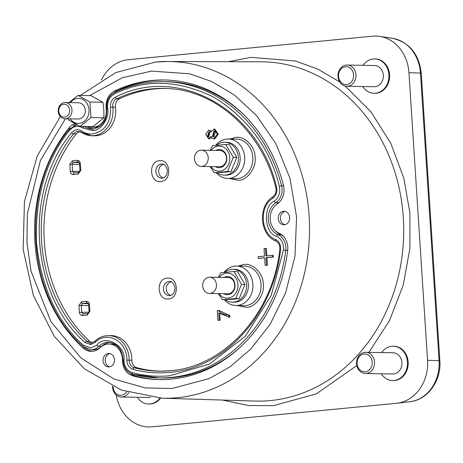 <?xml version="1.0" encoding="UTF-8"?>
<svg xmlns="http://www.w3.org/2000/svg" width="463" height="463" viewBox="0 0 463 463"><rect width="100%" height="100%" fill="white"/><g stroke="black" fill="none" stroke-linecap="round" stroke-linejoin="round"><path stroke-width="0.69" d="M356.811 365.562L316.327 393.863L273.592 405.629L248.521 405.536L222.506 400.055M228.259 61.689L251.068 57.371L295.458 60.989L318.012 69.201L339.663 81.905M283.466 250.026L271.156 295.643L245.274 336.26L209.247 364.15L169.834 375.759C157.2 376.957 144.711 375.927 132.366 372.657C127.111 370.794 124.304 366.627 123.939 360.168C126.526 345.942 104.742 333.771 96.946 345.08L90.927 347.939L83.363 345.271C56.874 321.623 41.213 287.101 36.386 241.703C35.321 195.947 46.352 158.855 69.473 130.427C73.495 125.994 77.975 125.189 82.906 128.019L92.525 130.566C101.183 130.78 109.858 117.793 107.63 107.954C107.156 101.507 109.395 96.854 114.344 94.006C145.11 78.698 178.4 79.821 214.219 97.369C248.405 118.945 270.108 148.559 279.339 186.219C280.566 192.521 278.9 197.487 274.327 201.116C262.585 205.665 264.419 234.023 276.596 236.269C281.579 238.977 283.871 243.567 283.466 250.026L285.764 250.275A148.166 125.791 91 0 1 170.824 377.449A148.166 125.791 91 0 1 156.992 377.883A148.166 125.791 91 0 1 132.927 374.318A1.684 0.868 -75.1 0 1 132.823 374.301A1.684 0.868 -75.1 0 1 132.366 372.657M91.477 342.892A1.684 0.885 84.5 0 0 91.437 342.892A1.684 0.885 84.5 0 0 90.707 344.553L85.151 342.597C30.037 294.769 23.295 190.507 71.58 132.731C74.537 129.461 77.83 128.87 81.453 130.96C84.833 133.275 88.595 134.27 92.745 133.952C105.142 131.127 111.056 122.278 110.478 107.404L112.775 107.144A7.732 6.563 91 0 1 116.826 98.729A141.4 120.044 91 0 1 152.159 88.855A141.4 120.044 91 0 1 165.36 88.445C215.191 89.261 261.89 131.081 275.844 187.665L276.579 187.226C277.493 191.861 276.261 195.513 272.898 198.176C258.805 206.648 260.559 233.774 275.566 239.446A1.684 0.839 114 0 0 275.769 241.003A1.684 0.839 114 0 0 275.936 241.038M170.297 370.718A141.4 120.044 91 0 1 160.557 371.181L170.343 370.713C224.7 366.65 272.915 313.376 279.831 249.366L280.613 249.557C273.378 314.093 225.319 368.207 169.614 372.374C157.096 373.537 144.896 372.53 133.014 369.347A1.684 0.868 -75.1 0 1 134.218 367.72A7.732 6.563 91 0 1 129.136 360.179L131.851 360.226A24.637 20.916 -89 0 0 111.056 335.6L108.383 335.594C103.295 335.663 98.787 337.55 94.851 341.254A1.684 0.677 -133.8 0 0 95.129 342.452L90.707 344.553M238.156 266.086L243.723 264.489C252.711 262.695 263.418 273.448 263.325 284.178C264.795 294.752 255.611 307.426 246.495 307.368L237.49 305.528M229.943 139.05L235.511 137.453C244.499 135.659 255.206 146.412 255.107 157.142C256.583 167.722 247.392 180.391 238.283 180.339L229.272 178.492M160.823 181.496C149.474 183.18 148.056 161.217 159.48 160.707C170.83 159.029 172.253 180.987 160.823 181.496M168.422 298.948C157.073 300.632 155.649 278.668 167.074 278.159C178.423 276.475 179.847 298.438 168.422 298.948M363.079 65.324A17.172 14.579 91 0 1 373.259 59.009A17.172 14.579 91 0 1 374.66 58.951A17.172 14.579 91 0 1 388.937 75.544A17.172 14.579 91 0 1 375.47 93.237A17.172 14.579 91 0 1 374.075 93.289A17.172 14.579 91 0 1 362.72 86.529M374.66 58.951L375.337 58.963A17.172 14.579 91 0 1 389.615 75.556A17.172 14.579 91 0 1 376.147 93.248A17.172 14.579 91 0 1 374.752 93.3L374.075 93.289M381.657 352.575A17.172 14.579 91 0 1 391.837 346.26A17.172 14.579 91 0 1 393.232 346.202A17.172 14.579 91 0 1 407.515 362.795A17.172 14.579 91 0 1 394.048 380.488A17.172 14.579 91 0 1 392.647 380.54A17.172 14.579 91 0 1 381.298 373.78M393.232 346.202L393.909 346.214A17.172 14.579 91 0 1 408.192 362.807A17.172 14.579 91 0 1 394.725 380.499A17.172 14.579 91 0 1 393.324 380.551L392.647 380.54M159.897 398.116A17.172 14.579 91 0 1 150.047 403.967A17.172 14.579 91 0 1 148.652 404.025A17.172 14.579 91 0 1 137.297 397.266M160.563 398.145A17.172 14.579 91 0 1 150.724 403.979A17.172 14.579 91 0 1 149.329 404.037L148.652 404.025M78.068 95.413L91.008 95.633L102.913 102.282L103.857 110.038L103.915 117.781L93.011 126.63L80.076 126.411L90.974 117.561L89.972 102.063L78.068 95.413L68.929 102.612M85.423 348.211A16.164 13.722 -89 0 0 92.299 351.324M88.45 126.549A16.164 13.722 -89 0 0 92.38 127.302A16.164 13.722 -89 0 0 106.212 108.521A16.164 13.722 91 0 1 114.679 90.922A149.833 127.203 91 0 1 152.124 80.464A149.833 127.203 91 0 1 164.324 79.977A149.833 127.203 91 0 1 283.449 185.246A16.164 13.722 91 0 1 277.123 204.044A16.164 13.722 -89 0 0 270.242 219.352A16.164 13.722 -89 0 0 279.01 233.155A16.164 13.722 91 0 1 287.673 250.512A149.833 127.203 91 0 1 159.237 379.602A149.833 127.203 91 0 1 133.112 375.95A16.164 13.722 91 0 1 122.487 360.191A16.164 13.722 -89 0 0 109.037 344.038A16.164 13.722 -89 0 0 107.723 344.09A16.164 13.722 -89 0 0 100.124 347.696A16.164 13.722 91 0 1 92.531 351.301A16.164 13.722 91 0 1 91.217 351.353A16.164 13.722 91 0 1 82.993 347.939A149.833 127.203 91 0 1 68.779 128.176A16.164 13.722 91 0 1 74.815 123.702M117.012 345.705A16.164 13.722 -89 0 0 111.207 344.078L109.037 344.038M165.413 80.001A149.833 127.203 -89 0 0 154.295 80.498A149.833 127.203 -89 0 0 116.85 90.956A16.164 13.722 -89 0 0 114.141 92.687M283.489 211.325A6.737 5.718 91 0 1 284.039 211.302A6.737 5.718 91 0 1 289.641 217.813A6.737 5.718 91 0 1 284.357 224.746A6.737 5.718 91 0 1 283.807 224.769A6.737 5.718 91 0 1 278.211 218.264A6.737 5.718 91 0 1 283.489 211.325M108.33 353.489A6.737 5.718 91 0 1 108.874 353.466A6.737 5.718 91 0 1 114.477 359.971A6.737 5.718 91 0 1 109.199 366.91A6.737 5.718 91 0 1 108.649 366.933A6.737 5.718 91 0 1 103.046 360.422A6.737 5.718 91 0 1 108.33 353.489M346.787 86.263L374.185 86.726A10.608 9.005 -89 0 0 375.047 86.691A10.608 9.005 -89 0 0 383.364 75.764A10.608 9.005 -89 0 0 374.544 65.514L347.146 65.052A10.608 9.005 91 0 1 355.972 75.301A10.608 9.005 91 0 1 347.649 86.228A10.608 9.005 91 0 1 346.787 86.263A10.608 9.005 91 0 1 337.967 76.013A10.608 9.005 91 0 1 346.283 65.086A10.608 9.005 91 0 1 347.146 65.052M365.365 373.514L392.763 373.977A10.608 9.005 -89 0 0 393.625 373.942A10.608 9.005 -89 0 0 401.942 363.015A10.608 9.005 -89 0 0 393.122 352.765L365.724 352.302A10.608 9.005 91 0 1 374.544 362.552A10.608 9.005 91 0 1 366.227 373.479A10.608 9.005 91 0 1 365.365 373.514A10.608 9.005 91 0 1 356.545 363.264A10.608 9.005 91 0 1 364.861 352.337A10.608 9.005 91 0 1 365.724 352.302M128.807 392.612A10.608 9.005 91 0 1 122.226 396.959A10.608 9.005 91 0 1 121.364 396.994L148.762 397.462A10.608 9.005 -89 0 0 149.624 397.428A10.608 9.005 -89 0 0 150.469 397.3M121.364 396.994A10.608 9.005 91 0 1 112.538 386.339M70.474 102.636A12.524 10.632 91 0 1 77.616 98.422A12.524 10.632 91 0 1 89.023 109.876A12.524 10.632 91 0 1 79.231 123.378A12.524 10.632 91 0 1 70.197 118.887M68.171 119.755L80.076 126.411M110.096 342.481A17.785 15.1 -89 0 0 109.783 342.51A17.785 15.1 -89 0 0 101.426 346.474A14.538 12.339 91 0 1 94.597 349.721A14.538 12.339 91 0 1 93.237 349.762L90.563 349.675A14.492 12.304 91 0 0 91.917 349.629A14.492 12.304 91 0 0 98.729 346.399A1.684 0.677 -133.8 0 1 96.946 345.08M346.654 84.532A8.924 7.576 91 0 1 338.522 76.366A8.924 7.576 91 0 1 345.502 66.747A8.924 7.576 91 0 1 353.634 74.913A8.924 7.576 91 0 1 346.654 84.532M365.232 371.783A8.924 7.576 91 0 1 357.1 363.617A8.924 7.576 91 0 1 364.08 353.998A8.924 7.576 91 0 1 372.206 362.164A8.924 7.576 91 0 1 365.232 371.783M126.578 391.901A8.924 7.576 91 0 1 121.231 395.269A8.924 7.576 91 0 1 113.082 386.588M65.607 118.771A8.126 6.899 91 0 1 64.942 118.794A8.126 6.899 91 0 1 58.188 110.946A8.126 6.899 91 0 1 64.56 102.572A8.126 6.899 91 0 1 65.219 102.549A8.126 6.899 91 0 1 71.979 110.397A8.126 6.899 91 0 1 65.607 118.771M65.219 102.549L78.565 102.774A8.126 6.899 91 0 1 85.319 110.628A8.126 6.899 91 0 1 78.947 118.997A8.126 6.899 91 0 1 78.288 119.02L64.942 118.794M64.606 117.075A6.441 5.469 91 0 1 58.737 111.184A6.441 5.469 91 0 1 63.778 104.239A6.441 5.469 91 0 1 69.647 110.13A6.441 5.469 91 0 1 64.606 117.075M166.692 88.497A141.36 120.01 -89 0 0 154.839 88.948A141.36 120.01 -89 0 0 119.518 98.816A7.686 6.523 -89 0 0 115.484 107.184L112.775 107.144A24.597 20.881 -89 0 1 93.734 135.642A24.597 20.881 -89 0 1 91.437 135.717L94.116 135.804A24.637 20.916 -89 0 0 96.414 135.734A24.637 20.916 -89 0 0 115.484 107.184M79.833 131.619A7.686 6.523 -89 0 0 76.21 133.963A141.36 120.01 -89 0 0 89.619 341.295A7.686 6.523 -89 0 0 92.253 342.747M224.005 272.4A19.695 16.72 91 0 1 234.949 266.15A19.695 16.72 91 0 1 236.315 266.08A19.695 16.72 91 0 1 252.931 284.982A19.695 16.72 91 0 1 237.484 305.412A19.695 16.72 91 0 1 235.65 305.47A19.695 16.72 91 0 1 224.428 299.827M215.793 145.365A19.695 16.72 91 0 1 226.731 139.114A19.695 16.72 91 0 1 228.103 139.045A19.695 16.72 91 0 1 244.713 157.947A19.695 16.72 91 0 1 229.272 178.377A19.695 16.72 91 0 1 227.431 178.434A19.695 16.72 91 0 1 216.215 172.792M224.63 272.331A16.431 13.948 91 0 1 231.598 269.344A16.431 13.948 91 0 1 232.935 269.292A16.431 13.948 91 0 1 246.605 285.167A16.431 13.948 91 0 1 233.717 302.096A16.431 13.948 91 0 1 232.38 302.148A16.431 13.948 91 0 1 225.469 299.845M232.38 302.148L234.156 302.177A16.431 13.948 -89 0 0 235.493 302.125A16.431 13.948 -89 0 0 248.382 285.196A16.431 13.948 -89 0 0 234.718 269.321L232.935 269.292M216.418 145.295A16.431 13.948 91 0 1 223.386 142.309A16.431 13.948 91 0 1 224.723 142.257A16.431 13.948 91 0 1 238.387 158.132A16.431 13.948 91 0 1 225.504 175.06A16.431 13.948 91 0 1 224.161 175.112A16.431 13.948 91 0 1 217.251 172.809M224.161 175.112L225.944 175.141A16.431 13.948 -89 0 0 227.281 175.089A16.431 13.948 -89 0 0 240.17 158.161A16.431 13.948 -89 0 0 226.5 142.286L224.723 142.257M235.771 298.519L239.209 298.577L233.225 299.225L222.518 299.793L235.771 298.519L241.524 284.369L234.023 271.492L220.77 272.771L218.345 277.349M227.553 171.484L230.996 171.541L225.006 172.19L214.3 172.763L227.553 171.484L233.306 157.333L225.805 144.456L212.552 145.735L210.133 150.313M219.34 277.366A12.547 10.655 91 0 1 226.511 273.124A12.547 10.655 91 0 1 237.947 284.606A12.547 10.655 91 0 1 228.132 298.137A12.547 10.655 91 0 1 219.063 293.611M218.276 293.6L222.518 299.793M211.128 150.33A12.547 10.655 91 0 1 218.299 146.088A12.547 10.655 91 0 1 229.729 157.57A12.547 10.655 91 0 1 219.913 171.102A12.547 10.655 91 0 1 210.85 166.576M210.057 166.564L214.3 172.763M223.722 293.692A9.092 7.721 -89 0 0 227.906 294.688A9.092 7.721 -89 0 0 235.019 284.89A9.092 7.721 -89 0 0 226.737 276.567A9.092 7.721 -89 0 0 223.999 277.447M209.426 293.449L227.692 293.762A8.126 6.899 -89 0 0 228.357 293.733A8.126 6.899 -89 0 0 234.729 285.364A8.126 6.899 -89 0 0 227.97 277.511L209.704 277.204A8.126 6.899 91 0 1 216.458 285.052A8.126 6.899 91 0 1 210.086 293.426A8.126 6.899 91 0 1 209.426 293.449A8.126 6.899 91 0 1 202.667 285.602A8.126 6.899 91 0 1 209.039 277.227A8.126 6.899 91 0 1 209.704 277.204M215.503 166.657A9.092 7.721 -89 0 0 219.694 167.652A9.092 7.721 -89 0 0 226.801 157.854A9.092 7.721 -89 0 0 218.519 149.532A9.092 7.721 -89 0 0 215.781 150.411M201.214 166.414L219.479 166.726A8.126 6.899 -89 0 0 220.139 166.697A8.126 6.899 -89 0 0 226.511 158.329A8.126 6.899 -89 0 0 219.757 150.481L201.486 150.168A8.126 6.899 91 0 1 208.246 158.016A8.126 6.899 91 0 1 201.874 166.391A8.126 6.899 91 0 1 201.214 166.414A8.126 6.899 91 0 1 194.454 158.566A8.126 6.899 91 0 1 200.826 150.191A8.126 6.899 91 0 1 201.486 150.168M233.306 157.333L236.749 157.391L229.249 144.514L225.805 144.456M236.749 157.391L230.996 171.541M241.524 284.369L244.962 284.427L237.461 271.549L234.023 271.492M244.962 284.427L239.209 298.577M214.288 136.99L213.275 136.348L214.41 130.994M209.079 136.886L208.385 136.382L209.143 132.146M171.275 281.88A6.812 5.782 -89 0 0 166.234 288.53A6.812 5.782 -89 0 0 171.044 295.348M163.676 164.429A6.812 5.782 -89 0 0 158.641 171.079A6.812 5.782 -89 0 0 163.451 177.896M215.422 131.648L213.831 137.031L212.384 136.336L213.975 130.942L215.422 131.648M209.826 132.632L208.61 136.95L207.499 136.365L208.709 132.071L209.826 132.632M229.035 317.149L218.785 312.884L219.259 320.182L217.911 320.315L217.292 310.667L218.38 310.563C221.059 313.37 224.567 314.938 228.913 315.262L229.035 317.149L229.92 317.161L228.433 317.161M228.583 315.262L229.798 315.28L229.92 317.161M210.85 132.169L213.935 129.073L217.384 134.177L213.837 138.923L212.28 138.344L211.116 136.348L208.651 138.819L205.705 134.351L208.668 130.184L210.85 132.169M258.215 258.4L264.633 257.781L265.12 265.334L266.543 265.195L266.057 257.642L272.47 257.029L272.36 255.35L265.947 255.97L265.461 248.417L264.032 248.556L264.523 256.103L258.111 256.722L258.215 258.4L264.639 257.879M78.542 162.015L78.23 162.004A1.684 0.885 -95.5 0 1 77.252 160.308C78.982 160.354 80.006 161.379 80.319 163.387L79.526 163.514L78.409 161.998L73.449 162.461L79.318 162.733M80.319 163.387L80.77 170.442L79.983 170.563L79.526 163.514M80.77 170.442L78.137 174.071A1.684 0.885 -95.5 0 1 78.866 172.41L78.866 172.41A1.684 0.885 -95.5 0 1 78.907 172.41M78.137 174.071L73.357 174.534A1.684 0.885 -95.5 0 1 74.086 172.873L74.086 172.873A1.684 0.885 -95.5 0 1 74.121 172.867L78.832 172.415M73.357 174.534C71.62 174.487 70.596 173.463 70.289 171.449L79.931 171.194M70.289 171.449L69.832 164.4L72.13 164.278L73.449 162.461A1.684 0.885 84.5 0 1 72.465 160.771L77.252 160.308M219.728 313.723L220.151 320.199L219.259 320.182M220.151 320.199L217.911 320.315M229.144 315.268L219.265 310.58L218.38 310.563M213.935 129.073L214.82 129.084L218.27 134.195L214.728 138.935L213.837 138.923M211.608 137.552L209.542 138.831L208.651 138.819M208.668 130.184L211.157 131.064M266.057 257.642L266.948 257.659L267.435 265.212L266.543 265.195M265.12 265.334L267.435 265.212M265.461 248.417L266.347 248.434L266.833 255.883M272.36 255.35L273.251 255.362L273.361 257.04L266.948 257.659M272.47 257.029L273.361 257.04M88.699 305.638L78.965 305.418L81.598 301.789A1.684 0.885 84.5 0 0 82.582 303.479L88.421 303.751M81.598 301.789L86.355 301.332A1.684 0.885 84.5 0 0 87.339 303.022L82.582 303.479L81.268 305.296L81.719 312.311L89.035 312.178M86.355 301.332C88.092 301.372 89.11 302.403 89.423 304.411L88.63 304.538L87.646 303.039M89.423 304.411L89.874 311.431L89.081 311.553L88.63 304.538M89.874 311.431L87.241 315.06A1.684 0.885 -95.5 0 1 87.97 313.399L87.97 313.399A1.684 0.885 -95.5 0 1 88.005 313.393M87.241 315.06L82.489 315.517A1.684 0.885 -95.5 0 1 83.218 313.856L83.218 313.856A1.684 0.885 -95.5 0 1 83.253 313.85L87.935 313.405M82.489 315.517C80.753 315.471 79.729 314.446 79.422 312.432L81.719 312.311L83.253 313.85M131.851 360.226A7.686 6.523 -89 0 0 136.903 367.72A141.36 120.01 -89 0 0 161.894 371.17M133.014 369.347C129.148 367.981 127.088 364.919 126.827 360.168C127.713 341.596 106.878 329.951 95.129 342.452M110.478 107.404C110.125 102.659 111.768 99.244 115.414 97.155C178.405 64.623 258.47 109.366 276.579 187.226M241.345 346.174A148.212 125.826 91 0 1 159.671 377.97L132.823 374.301C126.717 372.159 123.494 367.448 123.146 360.173L123.939 360.168M87.125 126.526A14.538 12.339 91 0 1 87.206 126.584A17.785 15.1 -89 0 0 93.387 128.893M93.3 128.905A1.684 0.885 84.5 0 0 93.254 128.905C102.711 126.787 107.242 119.882 106.855 108.192C106.264 100.975 108.817 95.743 114.511 92.502A1.684 0.822 64.5 0 1 114.697 92.461A148.166 125.791 91 0 1 162.027 81.621L164.706 81.627A148.212 125.826 91 0 1 245.257 116.184M279.496 202.013A14.538 12.339 91 0 1 278.61 202.672A17.785 15.1 -89 0 0 276.07 204.837M275.624 230.962A17.785 15.1 -89 0 0 280.682 234.712A14.538 12.339 91 0 1 283.663 236.634M109.962 353.605A6.737 5.718 -89 0 0 105.217 360.139A6.737 5.718 -89 0 0 109.737 366.829M285.121 211.446A6.737 5.718 -89 0 0 280.375 217.975A6.737 5.718 -89 0 0 284.895 224.665M92.38 127.302L94.55 127.337A16.164 13.722 -89 0 0 100.407 125.907M75.81 124.234A16.164 13.722 -89 0 0 73.189 125.924M130.138 373.201A16.164 13.722 -89 0 0 135.283 375.991A149.833 127.203 -89 0 0 160.32 379.619M89.972 102.063L102.913 102.282M90.974 117.561L103.915 117.781M116.254 395.008A39.899 33.874 -89 0 0 152.061 426.817L396.345 403.302A39.899 33.874 -89 0 0 396.901 403.244A39.899 33.874 -89 0 0 427.552 360.289L408.951 72.703A39.899 33.874 -89 0 0 379.654 36.374A39.899 33.874 -89 0 0 372.605 36.183L128.32 59.698A39.899 33.874 -89 0 0 101.391 80.041M345.224 86.072L370.927 111.768L390.778 143.264L403.765 177.89L409.911 212.905L409.905 248.237L403.296 284.965L389.476 320.645L368.878 352.355M255.125 401.056A169.666 144.039 -89 0 0 270.618 400.547A169.666 144.039 -89 0 0 403.314 217.633A169.666 144.039 -89 0 0 260.889 61.799L167.785 61.492A168.387 142.957 91 0 1 309.139 216.152A168.387 142.957 91 0 1 177.439 397.694A168.387 142.957 91 0 1 162.062 398.197L255.125 401.056M89.637 95.604L122.342 77.749L151.517 71.094L189.674 73.808L211.626 81.453L234.452 95.048L256.595 115.669L275.896 143.663L289.907 178.151L296.586 216.817L294.96 256.282L285.555 293.027L270.091 324.366L250.871 348.969L230.076 366.76L209.38 378.508L172.045 388.492L145.15 387.919L113.996 379.052L80.892 357.905L50.872 321.571L31.05 271.22L26.981 242.82L27.334 213.993L40.408 160.458L65.37 118.8M155.73 62.048A168.387 142.957 91 0 1 167.785 61.492L155.481 62.059L115.802 72.564L80.255 95.447M93.213 128.911A17.831 15.14 91 0 1 92.062 128.963L93.254 128.905A1.684 0.885 84.5 0 0 92.525 130.566M106.855 108.192L107.63 107.954M235.65 305.47L243.66 305.736A19.828 16.836 -89 0 0 245.506 305.678A19.828 16.836 -89 0 0 261.057 285.11A19.828 16.836 -89 0 0 244.331 266.086L236.315 266.08M227.431 178.434L235.441 178.701A19.828 16.836 -89 0 0 237.293 178.643A19.828 16.836 -89 0 0 252.839 158.074A19.828 16.836 -89 0 0 236.118 139.05M162.27 178.174A7.067 6.002 91 0 1 162.224 178.18A7.067 6.002 91 0 1 155.852 171.669A7.067 6.002 91 0 1 161.384 164.087A7.067 6.002 91 0 1 162.461 164.099C164.429 163.838 166.049 165.76 167.34 169.875C167.398 174.713 165.708 177.479 162.281 178.174L162.224 178.18M169.869 295.625A7.067 6.002 91 0 1 169.817 295.631A7.067 6.002 91 0 1 163.451 289.115A7.067 6.002 91 0 1 168.978 281.539A7.067 6.002 91 0 1 170.06 281.55C172.022 281.284 173.648 283.211 174.933 287.326C174.991 292.165 173.307 294.931 169.875 295.625L169.817 295.631M82.993 347.939L85.018 347.973M122.487 360.191L123.146 360.202M116.85 90.956L114.679 90.922M101.426 346.474L98.729 346.399A17.831 15.14 91 0 1 107.103 342.417A17.831 15.14 91 0 1 108.77 342.365C117.498 343.569 122.29 349.501 123.146 360.173M119.518 98.816L116.826 98.729A1.684 0.822 64.5 0 1 115.414 97.155M76.21 133.963L73.507 133.888A7.732 6.563 91 0 1 77.807 131.428A7.732 6.563 91 0 1 78.525 131.405L91.437 135.717A24.597 20.881 -89 0 1 81.615 132.435M74.068 172.873L78.866 172.41L79.983 170.563M74.121 172.867L72.587 171.327L72.13 164.278L79.595 164.62M212.384 136.336L213.275 136.348M207.499 136.365L208.385 136.382M83.201 313.856L87.97 313.399L89.081 311.553M69.832 164.4L72.465 160.771M79.422 312.432L78.965 305.418M160.557 371.181A141.4 120.044 91 0 1 134.218 367.72L136.903 367.72M126.827 360.168L129.136 360.179A24.597 20.881 -89 0 0 108.383 335.594M91.396 342.898A7.732 6.563 91 0 1 90.945 342.915A7.732 6.563 91 0 1 86.917 341.283A141.4 120.044 91 0 1 73.507 133.888A1.684 0.596 38.2 0 1 71.58 132.731M89.619 341.295L86.917 341.283A1.684 0.712 -47.3 0 0 85.151 342.597M81.453 130.96A1.684 0.776 124.3 0 0 81.395 132.366M272.898 198.176A1.684 0.764 -124.2 0 1 272.84 196.798C275.589 194.663 276.59 191.618 275.844 187.665M275.566 239.446C279.23 241.431 280.914 244.805 280.613 249.557M83.363 346.613A1.684 0.712 -47.3 0 1 83.114 346.527A1.684 0.712 -47.3 0 1 83.363 345.271M90.563 349.675L83.114 346.527C26.021 296.905 19.07 189.274 69.039 129.403A1.684 0.596 38.2 0 0 69.473 130.427M84.37 126.48A14.492 12.304 91 0 1 84.509 126.578A1.684 0.776 124.3 0 0 82.906 128.019M92.062 128.963A17.831 15.14 91 0 1 84.509 126.578L87.206 126.584M283.576 185.756L281.585 185.732A148.166 125.791 91 0 0 162.027 81.621C145.602 81.65 129.767 85.279 114.511 92.502A1.684 0.822 64.5 0 0 114.344 94.006M280.682 234.712L277.991 234.712A17.831 15.14 91 0 1 268.32 219.479A17.831 15.14 91 0 1 275.913 202.591A14.492 12.304 91 0 0 281.585 185.732L279.339 186.219M278.61 202.672L275.913 202.591A1.684 0.764 -124.2 0 1 274.327 201.116M287.697 250.309L285.764 250.275A14.492 12.304 91 0 0 277.991 234.712A1.684 0.839 114 0 0 276.596 236.269M427.552 360.289L439.063 360.648A6.737 0.341 -3.7 0 1 439.85 360.758C441.563 380.459 427.69 400.09 409.738 401.757A38.186 32.416 -89 0 0 439.063 360.648L420.468 73.061A6.737 0.341 -3.7 0 1 421.255 73.171C419.021 53.957 409.408 42.336 392.427 38.296L379.654 36.374M408.951 72.703L420.468 73.061A38.186 32.416 -89 0 0 392.427 38.296M70.104 128.199L68.779 128.176M106.895 108.533L106.212 108.521M135.283 375.991L133.112 375.95M90.945 342.915L94.851 341.254M228.103 139.045L236.113 139.05M279.831 249.366C280.046 245.315 278.691 242.531 275.769 241.003C259.535 234.787 257.677 205.971 272.84 196.798M69.039 129.403L76.794 124.75M439.85 360.758L421.255 73.171M409.738 401.757L396.901 403.244M60.312 116.572L37.156 156.153L24.441 201.619L23.15 249.337L33.377 295.504L54.345 336.445L84.457 368.855L121.358 390.054L162.062 398.197"/></g></svg>
